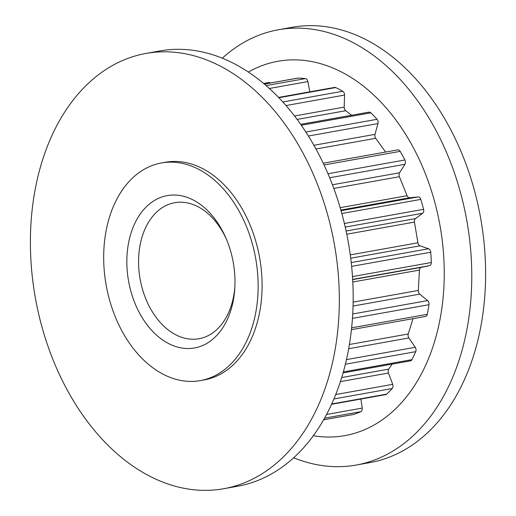 <?xml version="1.0" encoding="UTF-8"?>
<svg xmlns="http://www.w3.org/2000/svg" width="516" height="516" viewBox="0 0 516 516"><rect width="100%" height="100%" fill="white"/><g stroke="black" fill="none" stroke-linecap="round" stroke-linejoin="round"><path stroke-width="0.77" d="M134.844 303.002A77.381 53.167 79.9 0 1 151.794 202.22A77.381 53.167 79.9 0 1 225.976 238.166A77.381 53.167 79.9 0 1 226.982 240.566A77.381 53.167 79.9 0 1 234.832 287.702A77.381 53.167 79.9 0 1 193.623 348.107A77.381 53.167 79.9 0 1 134.844 303.002M226.537 239.476A69.092 47.472 -100.1 0 0 174.679 202.711A69.092 47.472 -100.1 0 0 145.706 298.596A69.092 47.472 -100.1 0 0 199.002 338.735A69.092 47.472 -100.1 0 0 234.903 286.277M222.28 58.205A221.087 151.91 79.9 0 1 278.388 29.76A221.087 151.91 79.9 0 1 448.926 158.199A221.087 151.91 79.9 0 1 356.208 465.039A221.087 151.91 79.9 0 1 293.72 457.795M278.388 29.76L292.224 27.284A221.087 151.91 79.9 0 1 462.762 155.729A221.087 151.91 79.9 0 1 370.049 462.562L356.208 465.039M248.357 72.072A190.146 130.651 79.9 0 1 424.571 171.744A190.146 130.651 79.9 0 1 427.854 360.252A190.146 130.651 79.9 0 1 313.38 435.749M145.951 53.438L159.792 50.961A221.087 151.91 79.9 0 1 330.33 179.4A221.087 151.91 79.9 0 1 237.612 486.24L223.776 488.717A221.087 151.91 79.9 0 1 53.238 360.271A221.087 151.91 79.9 0 1 145.951 53.438A221.087 151.91 79.9 0 1 316.489 181.877A221.087 151.91 79.9 0 1 223.776 488.717M246.725 227.182A110.547 75.955 79.9 0 1 200.369 380.602A110.547 75.955 79.9 0 1 115.1 316.379A110.547 75.955 79.9 0 1 161.456 162.966A110.547 75.955 79.9 0 1 246.725 227.182M161.456 162.966L165.41 162.256A110.547 75.955 79.9 0 1 250.679 226.479A110.547 75.955 79.9 0 1 204.323 379.892L200.369 380.602M323.687 419.798L353.873 414.406A3.509 2.412 -100.1 0 0 354.124 414.335L323.7 419.779M264.295 84.082L297.809 78.09A3.509 2.412 -100.1 0 1 298.158 78.064A171.841 118.074 79.9 0 1 305.382 78.606L266.095 85.63M270.461 82.986A3.509 2.412 -100.1 0 0 268.868 82.515L263.553 83.463M278.511 97.427L334.581 87.404A3.509 2.412 -100.1 0 1 335.69 87.572A171.841 118.074 79.9 0 1 342.747 91.255L282.774 101.981M309.826 91.829L307.871 81.593A3.509 2.412 -100.1 0 0 305.382 78.606M300.654 124.362L369.011 112.14A3.509 2.412 -100.1 0 1 370.843 112.823A171.841 118.074 79.9 0 1 377.035 119.299L305.833 132.025M351.609 115.255L345.707 110.727A3.509 2.412 79.9 0 1 344.191 107.109L344.553 95.073A3.509 2.412 -100.1 0 0 342.747 91.255M323.216 163.211L397.746 149.885A3.509 2.412 -100.1 0 1 400.177 151.356A171.841 118.074 79.9 0 1 404.892 159.979L327.97 173.737M385.607 152.052L375.693 138.32A3.509 2.412 79.9 0 1 374.984 134.36L377.989 123.569A3.509 2.412 -100.1 0 0 377.035 119.299M404.892 159.979A3.509 2.412 -100.1 0 1 404.905 164.294L399.552 172.783A3.509 2.412 79.9 0 0 399.39 176.698L407.072 195.719A3.509 2.412 79.9 0 0 409.652 197.77L418.089 196.919A3.509 2.412 -100.1 0 1 420.817 199.389A171.841 118.074 79.9 0 1 423.597 209.328L344.398 223.486M423.597 209.328A3.509 2.412 -100.1 0 1 422.662 213.256L415.49 218.61A3.509 2.412 79.9 0 0 414.464 222.106L417.908 242.804A3.509 2.412 79.9 0 0 420.018 245.816L428.577 248.77A3.509 2.412 -100.1 0 1 430.737 252.227A171.841 118.074 79.9 0 1 431.318 262.502L352.505 276.589M431.318 262.502A3.509 2.412 -100.1 0 1 429.525 265.663L421.237 267.359A3.509 2.412 79.9 0 0 419.45 270.087L418.321 290.444A3.509 2.412 79.9 0 0 419.753 294.12L427.59 300.596A3.509 2.412 -100.1 0 1 428.977 304.698A171.841 118.074 79.9 0 1 427.3 314.302L351.68 327.821M413.013 318.649L408.259 333.975A3.509 2.412 79.9 0 0 408.872 337.954L415.232 347.313A3.509 2.412 -100.1 0 1 415.709 351.66A171.841 118.074 79.9 0 1 411.929 359.658L343.411 371.907M351.486 329.653L425.545 316.411A3.509 2.412 -100.1 0 0 427.3 314.302M392.141 364.122L388.716 369.14A3.509 2.412 79.9 0 0 388.451 373.029L392.702 384.356A3.509 2.412 -100.1 0 1 392.218 388.522A171.841 118.074 79.9 0 1 386.716 394.127L331.794 403.944M343.134 372.881L410.491 360.839A3.509 2.412 -100.1 0 0 411.929 359.658M360.929 399.049L362.213 408.098A3.509 2.412 -100.1 0 1 360.819 411.671A171.841 118.074 79.9 0 1 354.124 414.335M331.633 404.286L385.794 394.605A3.509 2.412 -100.1 0 0 386.716 394.127M298.158 78.064L264.334 84.114M335.69 87.572L278.814 97.743M307.871 81.593L269.307 88.488M370.843 112.823L301.28 125.259M345.707 110.727L297.081 119.415M344.191 107.109L294.494 115.99M344.553 95.073L285.948 105.548M400.177 151.356L324.042 164.965M375.693 138.32L315.96 149.001M374.984 134.36L313.883 145.286M377.989 123.569L308.368 136.018M420.817 199.389L341.831 213.508M418.089 196.919L341.044 210.696M409.652 197.77L340.87 210.07M407.072 195.719L340.173 207.677M399.39 176.698L333.807 188.424M399.552 172.783L332.439 184.78M404.905 164.294L329.653 177.749M430.737 252.227L351.648 266.366M428.577 248.77L351.248 262.599M420.018 245.816L350.725 258.206M417.908 242.804L350.293 254.891M414.464 222.106L346.771 234.206M415.49 218.61L346.107 231.013M422.662 213.256L345.236 227.098M428.977 304.698L352.499 318.372M427.59 300.596L352.77 313.973M419.753 294.12L353.099 306.04M418.321 290.444L353.183 302.092M419.45 270.087L352.828 281.994M421.237 267.359L352.699 279.614M429.525 265.663L352.686 279.401M415.709 351.66L345.423 364.225M415.232 347.313L346.513 359.6M408.872 337.954L348.726 348.706M408.259 333.975L349.455 344.488M392.218 388.522L333.994 398.933M392.702 384.356L335.8 394.534M388.451 373.029L340.47 381.608M388.716 369.14L341.76 377.531M360.819 411.671L324.622 418.147M362.213 408.098L326.628 414.458"/></g></svg>
